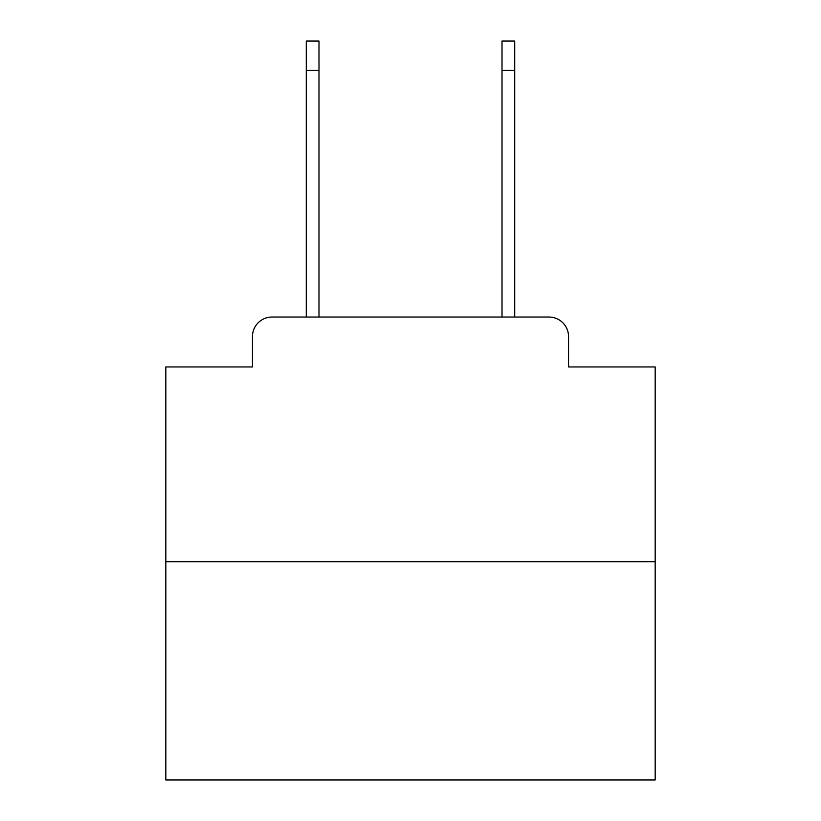 <?xml version="1.0" encoding="UTF-8"?>
<svg xmlns="http://www.w3.org/2000/svg" width="821" height="821" viewBox="0 0 821 821"><rect width="100%" height="100%" fill="white"/><g stroke="black" fill="none" stroke-linecap="round" stroke-linejoin="round"><path stroke-width="1.23" d="M252.447 336.61L252.447 366.946L252.447 336.61A19.571 19.571 0 0 1 272.018 317.039L306.274 317.039L306.274 41.05L318.989 41.05L318.989 317.039L334.168 317.039M655.168 561.708L165.832 561.708L165.832 779.95L655.168 779.95L655.168 366.946L568.553 366.946L568.553 336.61A19.571 19.571 0 0 0 548.982 317.039L272.018 317.039M165.832 561.708L165.832 366.946L252.447 366.946M486.832 317.039L502.011 317.039L502.011 41.05L514.726 41.05L514.726 70.411L502.011 70.411M514.726 70.411L514.726 317.039L548.982 317.039M568.553 366.946L568.553 336.61M306.274 70.411L318.989 70.411"/></g></svg>
